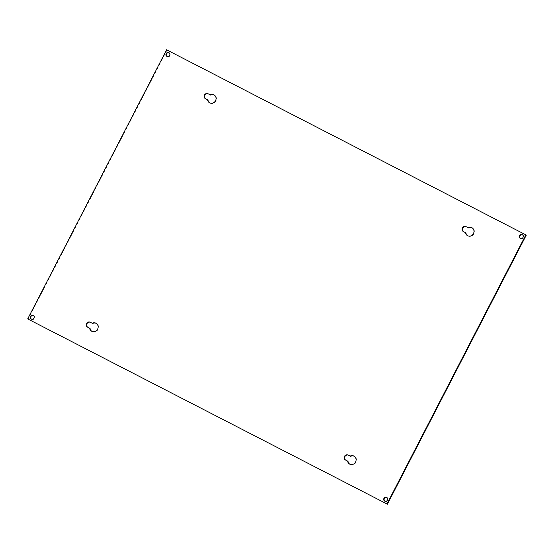 <?xml version="1.0" encoding="UTF-8"?>
<svg xmlns="http://www.w3.org/2000/svg" width="554" height="554" viewBox="0 0 554 554"><rect width="100%" height="100%" fill="white"/><g stroke="black" fill="none" stroke-linecap="round" stroke-linejoin="round"><path stroke-width="0.42" stroke-dasharray="2.77 2.08" d="M349.92 464.259A4.557 4.21 -62.4 0 0 350.135 464.384A4.557 4.21 -62.4 0 0 350.156 464.391A4.557 4.21 -62.4 0 0 355.98 462.278A4.557 4.21 -62.4 0 0 354.352 456.309A4.557 4.21 -62.4 0 0 354.331 456.295A4.557 4.21 -62.4 0 0 354.131 456.205M467.832 235.824A4.557 4.21 -62.4 0 0 468.04 235.942A4.557 4.21 -62.4 0 0 468.061 235.956A4.557 4.21 -62.4 0 0 473.885 233.843A4.557 4.21 -62.4 0 0 472.257 227.867A4.557 4.21 -62.4 0 0 472.237 227.86A4.557 4.21 -62.4 0 0 472.036 227.763M91.985 331.403A4.557 4.21 -62.4 0 0 92.199 331.521A4.557 4.21 -62.4 0 0 98.037 329.422A4.557 4.21 -62.4 0 0 96.417 323.446A4.557 4.21 -62.4 0 0 96.396 323.439A4.557 4.21 -62.4 0 0 96.195 323.342M92.199 331.521A4.557 4.21 -62.4 0 0 92.22 331.527L91.763 331.292M209.89 102.961A4.557 4.21 -62.4 0 0 210.104 103.079A4.557 4.21 -62.4 0 0 210.125 103.092A4.557 4.21 -62.4 0 0 215.949 100.98A4.557 4.21 -62.4 0 0 214.322 95.011A4.557 4.21 -62.4 0 0 214.301 94.997A4.557 4.21 -62.4 0 0 214.1 94.9M167.142 56.48A2.105 1.946 -62.4 0 0 167.356 56.612A2.105 1.946 -62.4 0 0 167.363 56.612A2.105 1.946 -62.4 0 0 170.057 55.635A2.105 1.946 -62.4 0 0 169.081 52.775M31.543 319.208A2.105 1.946 -62.4 0 0 34.459 318.363A2.105 1.946 -62.4 0 0 33.704 315.6A2.105 1.946 -62.4 0 0 33.697 315.593A2.105 1.946 -62.4 0 0 33.482 315.496M384.919 501.225A2.105 1.946 -62.4 0 0 387.835 500.38A2.105 1.946 -62.4 0 0 387.08 497.617A2.105 1.946 -62.4 0 0 387.073 497.61A2.105 1.946 -62.4 0 0 386.858 497.52M520.518 238.504A2.105 1.946 -62.4 0 0 523.433 237.659A2.105 1.946 -62.4 0 0 522.685 234.889A2.105 1.946 -62.4 0 0 522.671 234.889A2.105 1.946 -62.4 0 0 522.457 234.792M526.3 235.09L166.595 49.805M167.031 50.033L28.136 319.139M345.848 460.201A2.805 2.59 -62.4 0 0 345.938 460.249A2.805 2.59 -62.4 0 0 345.945 460.256L348.009 461.316M463.753 231.759A2.805 2.59 -62.4 0 0 463.843 231.807L465.921 232.881M463.407 231.586L463.843 231.807A2.805 2.59 -62.4 0 0 463.85 231.814L463.421 231.593M87.906 327.338A2.805 2.59 -62.4 0 0 88.01 327.393L90.073 328.46M205.811 98.903A2.805 2.59 -62.4 0 0 205.901 98.951L207.979 100.018M31.751 319.333A2.105 1.946 -62.4 0 0 31.758 319.339L31.315 319.111M385.127 501.356A2.105 1.946 -62.4 0 0 385.134 501.356L384.691 501.128M520.732 238.629A2.105 1.946 -62.4 0 0 520.739 238.636L520.296 238.4M345.516 460.028L345.945 460.256M353.916 456.081L354.352 456.309M349.706 464.155L350.135 464.384M471.828 227.646L472.257 227.867M467.611 235.713L468.04 235.942M95.98 323.217L96.417 323.446M213.886 94.782L214.322 95.011M209.668 102.857L210.104 103.079M168.873 52.644L169.309 52.872M33.268 315.371L33.704 315.6M386.644 497.388L387.08 497.617M522.249 234.667L522.685 234.889M345.502 460.021L345.938 460.249M166.92 56.383L167.356 56.612"/><path stroke-width="0.83" d="M349.719 464.162A4.557 4.21 -62.4 0 0 355.543 462.057A4.557 4.21 -62.4 0 0 353.916 456.081A4.557 4.21 -62.4 0 0 353.902 456.074A4.557 4.21 -62.4 0 0 350.149 456.108L348.085 455.042A2.805 2.59 -62.4 0 0 344.498 456.344A2.805 2.59 -62.4 0 0 345.516 460.028L347.58 461.094A4.557 4.21 -62.4 0 0 349.706 464.155A4.557 4.21 -62.4 0 0 349.719 464.162M349.92 464.259A4.557 4.21 -62.4 0 1 348.009 461.316L347.58 461.094M467.631 235.727A4.557 4.21 -62.4 0 0 473.448 233.615A4.557 4.21 -62.4 0 0 471.828 227.646A4.557 4.21 -62.4 0 0 471.807 227.632A4.557 4.21 -62.4 0 0 468.054 227.666L465.99 226.607A2.805 2.59 -62.4 0 0 462.403 227.902A2.805 2.59 -62.4 0 0 463.421 231.593L465.485 232.652A4.557 4.21 -62.4 0 0 467.611 235.713A4.557 4.21 -62.4 0 0 467.631 235.727M467.832 235.824A4.557 4.21 -62.4 0 1 465.921 232.881L465.485 232.652M91.784 331.306A4.557 4.21 -62.4 0 0 97.608 329.194A4.557 4.21 -62.4 0 0 95.98 323.217A4.557 4.21 -62.4 0 0 95.96 323.211A4.557 4.21 -62.4 0 0 92.213 323.245L90.15 322.186A2.805 2.59 -62.4 0 0 86.562 323.481A2.805 2.59 -62.4 0 0 87.574 327.165L89.637 328.231A4.557 4.21 -62.4 0 0 91.763 331.292A4.557 4.21 -62.4 0 0 91.784 331.306M91.985 331.403A4.557 4.21 -62.4 0 1 90.073 328.46L89.637 328.231M209.689 102.864A4.557 4.21 -62.4 0 0 215.513 100.752A4.557 4.21 -62.4 0 0 213.886 94.782A4.557 4.21 -62.4 0 0 213.865 94.769A4.557 4.21 -62.4 0 0 210.118 94.81L208.055 93.744A2.805 2.59 -62.4 0 0 204.468 95.046A2.805 2.59 -62.4 0 0 205.472 98.723A2.805 2.59 -62.4 0 0 205.479 98.73L207.542 99.789A4.557 4.21 -62.4 0 0 209.668 102.857A4.557 4.21 -62.4 0 0 209.689 102.864M209.89 102.961A4.557 4.21 -62.4 0 1 207.979 100.018L207.542 99.789M166.927 56.39A2.105 1.946 -62.4 0 0 169.628 55.414A2.105 1.946 -62.4 0 0 168.873 52.644A2.105 1.946 -62.4 0 0 168.866 52.644A2.105 1.946 -62.4 0 0 166.165 53.62A2.105 1.946 -62.4 0 0 166.92 56.383A2.105 1.946 -62.4 0 0 166.927 56.39M31.329 319.111A2.105 1.946 -62.4 0 0 34.023 318.135A2.105 1.946 -62.4 0 0 33.268 315.371A2.105 1.946 -62.4 0 0 33.261 315.364A2.105 1.946 -62.4 0 0 30.567 316.341A2.105 1.946 -62.4 0 0 31.315 319.111A2.105 1.946 -62.4 0 0 31.329 319.111M384.705 501.135A2.105 1.946 -62.4 0 0 387.398 500.158A2.105 1.946 -62.4 0 0 386.644 497.388A2.105 1.946 -62.4 0 0 386.637 497.388A2.105 1.946 -62.4 0 0 383.943 498.365A2.105 1.946 -62.4 0 0 384.705 501.135M520.303 238.407A2.105 1.946 -62.4 0 0 523.004 237.431A2.105 1.946 -62.4 0 0 522.249 234.667A2.105 1.946 -62.4 0 0 522.242 234.661A2.105 1.946 -62.4 0 0 519.541 235.637A2.105 1.946 -62.4 0 0 520.296 238.4A2.105 1.946 -62.4 0 0 520.303 238.407M27.7 318.91L166.595 49.805L525.864 234.861L386.969 503.967L27.7 318.91L386.969 503.967M525.864 234.861L526.3 235.09L387.405 504.195M350.149 456.108L348.521 455.27A2.805 2.59 -62.4 0 0 345.848 460.201M354.131 456.205A4.557 4.21 -62.4 0 0 350.585 456.337M468.054 227.666L466.426 226.835A2.805 2.59 -62.4 0 0 463.753 231.759M472.036 227.763A4.557 4.21 -62.4 0 0 468.49 227.895M92.213 323.245L90.579 322.407A2.805 2.59 -62.4 0 0 87.906 327.338M96.195 323.342A4.557 4.21 -62.4 0 0 92.643 323.474M210.118 94.81L208.484 93.972A2.805 2.59 -62.4 0 0 205.811 98.903M214.1 94.9A4.557 4.21 -62.4 0 0 210.548 95.032M169.081 52.775A2.105 1.946 -62.4 0 0 167.142 56.48M33.482 315.496A2.105 1.946 -62.4 0 0 31.543 319.208M386.858 497.52A2.105 1.946 -62.4 0 0 384.919 501.225M522.457 234.792A2.105 1.946 -62.4 0 0 520.518 238.504M348.085 455.042L348.521 455.27M465.99 226.607L466.426 226.835M90.15 322.186L90.579 322.407M208.055 93.744L208.484 93.972"/></g></svg>
